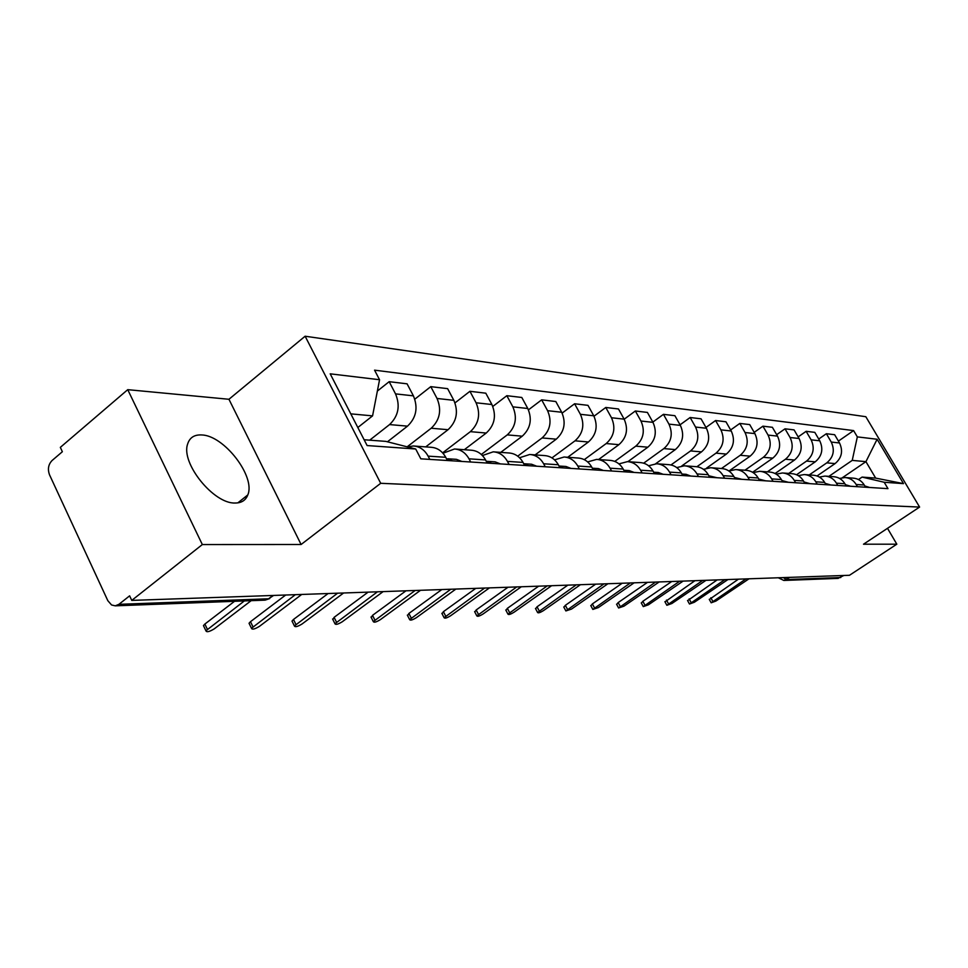 <?xml version="1.0" encoding="UTF-8"?>
<svg xmlns="http://www.w3.org/2000/svg" width="968" height="968" viewBox="0 0 968 968"><rect width="100%" height="100%" fill="white"/><g stroke="black" fill="none" stroke-linecap="round" stroke-linejoin="round"><path stroke-width="1.45" d="M234.994 503.021C241.456 503.07 245.715 500.371 247.796 494.938C255.842 476.716 224.068 435.346 201.659 434.947C194.302 434.571 189.607 437.633 187.598 444.143C180.762 463.152 213.674 503.929 234.994 503.021M127.74 389.668L202.336 544.561L131.757 600.402L849.48 575.282L896.828 544.185L863.504 544.21L919.6 507.075L865.828 416.712L305.126 336.223L228.944 399.276L127.74 389.668L60.331 447.373L62.363 451.729L52.09 460.502C48.34 464.434 47.492 469.214 49.537 474.84L107.835 600.704L111.586 604.988L115.277 605.835L118.907 604.334L268.608 598.781L273.605 595.441M202.336 544.561L301.096 544.5L380.702 483.298L919.6 507.075M131.757 600.402L129.627 595.84L118.907 604.334M896.828 544.185L887.499 528.322M843.866 575.476L837.889 578.392M817.04 475.966L835.081 463.587C841.773 457.912 843.261 451.052 839.522 442.981L834.658 434.717L826.37 433.724L831.258 442.061C835.021 450.205 833.533 457.138 826.781 462.861L809.248 474.925M839.558 478.434L844.943 477.539C849.759 477.889 853.498 480.201 856.172 484.484L864.267 485.016C861.605 480.781 857.89 478.482 853.123 478.131L845.717 477.587M864.267 485.016L865.561 487.219M818.722 439.036L826.37 433.724M856.172 484.484L857.479 486.698M796.555 474.744L815.225 461.845C822.038 456.049 823.55 449.031 819.751 440.791L814.802 432.357L806.138 431.317L811.124 439.835C814.947 448.16 813.423 455.238 806.562 461.083L788.739 473.425M846.213 485.984L844.895 483.734C842.196 479.402 838.421 477.055 833.569 476.704L825.813 476.135M798.164 436.907L806.138 431.317M819.388 477.055L825.026 476.075C829.915 476.438 833.726 478.797 836.449 483.177L837.768 485.44M775.09 473.509L794.498 460.03C801.419 454.101 802.956 446.926 799.096 438.504L794.075 429.889L785.024 428.812L790.082 437.512C793.966 446.006 792.417 453.254 785.447 459.243L767.321 471.864M826.006 484.69L824.663 482.403C821.917 477.962 818.081 475.566 813.144 475.215L805.013 474.61M776.675 434.68L785.024 428.812M798.31 475.639L804.226 474.562C809.188 474.925 813.06 477.333 815.83 481.81L817.173 484.133M752.596 472.275L772.815 458.13C779.869 452.068 781.43 444.736 777.51 436.12L772.391 427.299L762.929 426.174L768.072 435.08C772.028 443.767 770.455 451.185 763.353 457.307L744.924 470.218M804.868 483.347L803.513 480.999C800.717 476.462 796.809 474.017 791.788 473.654L783.257 473.025M754.193 432.369L762.929 426.174M776.239 474.151L782.459 472.965C787.516 473.34 791.449 475.808 794.268 480.382L795.635 482.754M729.255 470.835L750.139 456.146C757.315 449.939 758.9 442.424 754.907 433.616L749.716 424.601L739.806 423.427L745.033 432.527C749.05 441.42 747.453 449.007 740.23 455.287L721.475 468.512C726.75 468.899 730.864 471.513 733.817 476.377L735.244 478.894M782.749 481.931L781.37 479.535C778.514 474.889 774.545 472.384 769.439 472.021L760.485 471.356M730.646 429.961L739.806 423.427M753.14 472.614L759.662 471.295C764.805 471.67 768.81 474.199 771.678 478.894L773.069 481.314M706.471 468.185L726.387 454.065C733.683 447.712 735.305 440.016 731.239 431.002L725.964 421.782L715.57 420.536L720.894 429.852C724.984 438.964 723.35 446.732 715.993 453.157L696.899 466.733M759.565 480.455L758.162 477.986C755.258 473.243 751.216 470.678 746.013 470.303L736.6 469.613M705.962 427.445L715.57 420.536M728.904 471.005L735.765 469.553C741.004 469.94 745.082 472.529 747.998 477.321L749.413 479.801M681.823 465.911L701.485 451.887C708.903 445.365 710.56 437.488 706.422 428.255L701.05 418.817L690.148 417.51L695.556 427.057C699.719 436.386 698.061 444.348 690.571 450.931L670.981 464.955M680.056 424.819L690.148 417.51M703.47 469.335L710.693 467.726C716.03 468.113 720.18 470.763 723.144 475.675L724.596 478.216M655.626 463.769L675.325 449.6C682.888 442.908 684.57 434.838 680.371 425.375L674.902 415.695L663.443 414.34L668.948 424.117C673.183 433.676 671.49 441.831 663.866 448.595L643.647 463.176M709.701 477.26L708.237 474.683C705.236 469.698 701.05 467.012 695.653 466.624L685.223 465.862M652.831 422.084L663.443 414.34M676.729 467.592L684.352 465.802C689.785 466.189 694.008 468.911 697.033 473.945L698.497 476.546M627.881 461.663L647.846 447.192C655.542 440.331 657.248 432.043 652.976 422.351L647.41 412.429L635.347 410.989L640.961 421.019C645.269 430.82 643.551 439.194 635.782 446.139L614.777 461.409M682.839 475.554L681.351 472.904C678.302 467.798 674.03 465.039 668.537 464.64L657.526 463.829M624.178 419.217L635.347 410.989M648.596 465.777L656.643 463.769C662.173 464.168 666.48 466.963 669.553 472.118L671.054 474.792M598.575 459.522L618.915 444.663C626.756 437.609 628.498 429.114 624.142 419.156L618.479 408.98L605.774 407.467L611.486 417.752C615.878 427.82 614.111 436.423 606.21 443.55L584.273 459.643M654.55 473.739L653.037 471.029C649.927 465.789 645.583 462.958 639.993 462.559L628.353 461.7M593.989 416.228L605.774 407.467M618.939 463.89L627.445 461.639C633.084 462.051 637.464 464.906 640.61 470.206L642.123 472.953M567.708 457.271L588.423 441.989C596.409 434.741 598.188 426.017 593.759 415.792L587.987 405.35L574.593 403.765L580.401 414.316C584.878 424.649 583.075 433.482 575.028 440.815L551.966 457.888M624.723 471.839L623.186 469.056C620.016 463.672 615.587 460.768 609.888 460.357L597.571 459.449M562.13 413.106L574.593 403.765M587.649 461.917L596.663 459.389C602.399 459.8 606.863 462.74 610.058 468.185L611.619 471.005M535.135 454.887L556.249 439.169C564.392 431.716 566.207 422.75 561.694 412.247L555.813 401.526L541.656 399.844L547.586 410.686C552.123 421.31 550.296 430.397 542.092 437.935L517.711 456.158M593.239 469.831L591.666 466.963C588.435 461.434 583.922 458.457 578.114 458.033L565.058 457.077M528.455 409.851L541.656 399.844M554.567 459.873L564.126 457.005C569.983 457.428 574.532 460.441 577.787 466.044L579.372 468.948M500.734 452.371L522.236 436.193C530.537 428.521 532.388 419.289 527.79 408.496L521.8 397.473L506.833 395.694L512.859 406.85C517.493 417.777 515.629 427.118 507.256 434.886L481.326 454.476M559.928 467.701L558.33 464.749C555.039 459.062 550.429 456.001 544.512 455.577L530.67 454.561M492.809 406.439L506.833 395.694M519.55 457.755L529.714 454.488C535.679 454.924 540.326 458.021 543.641 463.781L545.25 466.757M464.313 449.709L486.238 433.047C494.696 425.146 496.584 415.635 491.901 404.527L485.803 393.189L469.928 391.302L476.075 402.785C480.793 414.026 478.882 423.645 470.363 431.655L442.618 452.855M524.644 465.451L523.023 462.414C519.659 456.557 514.964 453.411 508.938 452.976L494.212 451.899M454.996 402.882L469.928 391.302M482.415 455.541L493.244 451.826C499.331 452.274 504.062 455.456 507.438 461.385L509.083 464.459M425.714 446.889L448.051 429.707C456.678 421.552 458.614 411.763 453.847 400.329L447.627 388.652L430.772 386.643L437.04 398.465C441.844 410.045 439.896 419.967 431.208 428.231L407.153 446.829M487.206 463.055L485.549 459.933C482.137 453.907 477.345 450.664 471.198 450.217L455.517 449.067M414.824 399.167L430.772 386.643M442.957 453.242L454.524 448.995C460.732 449.442 465.56 452.721 469.008 458.832L470.678 462.002M387.43 441.795L407.504 426.15C416.3 417.74 418.261 407.637 413.409 395.851L407.08 383.824L389.16 381.682L395.537 393.879C400.425 405.81 398.441 416.046 389.572 424.577L369.691 440.162M447.422 460.514L445.728 457.295C442.243 451.076 437.354 447.736 431.087 447.289L414.364 446.054M377.363 391.072L389.16 381.682M407.443 446.901L413.348 445.982C419.676 446.442 424.601 449.83 428.11 456.134L429.816 459.389M842.462 477.66L865.936 461.651L852.239 460.381L828.898 476.365M858.483 479.535L862.089 477.091L875.665 478.107L865.936 461.651L877.105 439.254L903.495 483.625L884.183 482.258L862.089 477.091M364.125 439.75L385.772 441.372L415.708 449.007L420.826 458.82L887.971 488.646L884.183 482.258M415.708 449.007L367.114 445.558L330.197 373.829L379.553 379.734L372.571 415.877L350.791 413.856M852.239 460.381L857.333 436.883L853.607 430.591L374.555 370.163L379.553 379.734M857.333 436.883L877.105 439.254M305.126 336.223L380.702 483.298M228.944 399.276L301.096 544.5M357.821 427.517L372.571 415.877M838.421 441.093L853.607 430.591M903.495 483.625L875.665 478.107M709.338 599.482L738.427 579.166M864.823 485.972L869.627 487.473M745.977 578.9L711.178 602.798L715.896 601.067L749.026 578.791M687.619 600.644L717.131 579.917M845.463 484.702L850.63 486.263M724.802 579.65L689.482 604.02L694.334 602.265L727.972 579.529M664.992 601.854L694.927 580.691M825.244 483.383L830.81 485.004M702.707 580.413L666.867 605.29L671.865 603.512L706.023 580.304M641.373 603.112L642.849 601.297L671.744 581.502M804.093 482.004L810.095 483.673M679.645 581.224L643.272 606.609L648.415 604.806L683.118 581.102M616.701 604.431L618.165 602.58L647.519 582.349M782.434 481.399L783.281 481.967M781.962 480.564L788.424 482.294M655.554 582.071L618.612 607.989L623.924 606.174L659.172 581.937M590.904 605.811L592.368 603.923L622.182 583.232M759.154 479.729L760.352 480.503M758.767 479.051L765.736 480.842M630.337 582.954L592.839 609.429L598.321 607.589L634.125 582.821M563.908 607.263L565.348 605.327L595.647 584.164M734.736 478.01L736.297 478.966M734.434 477.466L741.948 479.329M603.947 583.873L565.869 610.941L571.519 609.078L607.916 583.74M535.631 608.775L537.046 606.803L567.841 585.144M709.108 476.22L711.044 477.345M708.866 475.796L716.985 477.732M576.275 584.841L537.603 612.514C538.22 613.264 540.168 612.635 543.447 610.626L580.437 584.696M505.961 610.36L507.365 608.34L538.668 586.16M682.162 474.356L684.509 475.651M681.992 474.042L686.07 474.308L690.753 476.05M547.235 585.858L507.958 614.16C508.587 614.97 510.608 614.341 514.008 612.26L551.603 585.713M474.816 612.03L476.183 609.961L508.019 587.237M653.811 472.408L656.582 473.872M653.69 472.202L658.385 472.505L663.153 474.296M516.731 586.923L476.825 615.89C477.466 616.773 479.559 616.132 483.092 613.978L521.316 586.765M442.074 613.773L443.404 611.667L475.772 588.362M623.924 470.375L627.143 471.997M623.852 470.254L629.224 470.605L634.076 472.432M484.629 588.048L444.094 617.705C444.748 618.661 446.913 618.02 450.592 615.769L489.469 587.879M407.601 615.624L408.895 613.458L441.807 589.548M592.38 468.258L596.094 470.012M592.343 468.197L598.454 468.597L603.403 470.472M450.81 589.234L409.633 619.617C410.287 620.657 412.537 620.004 416.385 617.669L455.916 589.052M371.264 617.56L372.523 615.346L405.979 590.807M570.999 468.403L565.953 466.479L559.02 466.031L563.267 467.919M415.151 590.48L373.309 621.613C373.975 622.763 376.31 622.109 380.327 619.665L420.523 590.298M332.919 619.617L334.105 617.342L368.142 592.126M523.724 463.72L528.516 465.693M523.894 463.732L531.577 464.241L536.72 466.213M377.459 591.799L334.952 623.731C335.63 624.977 338.062 624.324 342.261 621.771L383.146 591.605M292.372 621.783L292.009 621.069L293.498 619.447L328.116 593.529M486.275 461.288L491.671 463.345M486.952 461.325L495.132 461.857L500.371 463.902M337.59 593.202L294.405 625.957C295.083 627.325 297.612 626.671 302.028 624.009L343.616 592.985M447.022 459.752L448.136 460.562M249.429 624.082L249.042 623.271L250.494 621.686L285.693 595.017M446.49 458.735L452.552 460.841M447.736 458.771L456.448 459.34L461.796 461.434M295.337 594.679L251.474 628.305C252.14 629.805 254.79 629.164 259.424 626.369L301.726 594.449M203.897 626.526L203.449 625.594L204.865 624.058L234.534 601.297M244.359 600.922L205.918 630.785C206.583 632.443 209.354 631.801 214.231 628.873L251.16 600.668M389.572 424.577L407.504 426.15M431.208 428.231L448.051 429.707M470.363 431.655L486.238 433.047M507.256 434.886L522.236 436.193M542.092 437.935L556.249 439.169M575.028 440.815L588.423 441.989M606.21 443.55L618.915 444.663M635.782 446.139L647.846 447.192M663.866 448.595L675.325 449.6M690.571 450.931L701.485 451.887M715.993 453.157L726.387 454.065M740.23 455.287L750.139 456.146M763.353 457.307L772.815 458.13M785.447 459.243L794.498 460.03M806.562 461.083L815.225 461.845M826.781 462.861L835.081 463.587M469.008 458.832L485.549 459.933M507.438 461.385L523.023 462.414M543.641 463.781L558.33 464.749M577.787 466.044L591.666 466.963M610.058 468.185L623.186 469.056M640.61 470.206L653.037 471.029M669.553 472.118L681.351 472.904M697.033 473.945L708.237 474.683M723.144 475.675L733.817 476.377M747.998 477.321L758.162 477.986M771.678 478.894L781.37 479.535M794.268 480.382L803.513 480.999M815.83 481.81L824.663 482.403M836.449 483.177L844.895 483.734M428.11 456.134L445.728 457.295M437.04 398.465L453.847 400.329M476.075 402.785L491.901 404.527M512.859 406.85L527.79 408.496M547.586 410.686L561.694 412.247M580.401 414.316L593.759 415.792M611.486 417.752L624.142 419.156M640.961 421.019L652.976 422.351M668.948 424.117L680.371 425.375M695.556 427.057L706.422 428.255M720.894 429.852L731.239 431.002M745.033 432.527L754.907 433.616M768.072 435.08L777.51 436.12M790.082 437.512L799.096 438.504M811.124 439.835L819.751 440.791M831.258 442.061L839.522 442.981M395.537 393.879L413.409 395.851M783.293 577.594L786.44 579.542L840.744 577.533M789.694 577.376L783.85 580.449L838.264 578.38M272.964 595.465L268.608 598.781L265.159 600.136L269.709 598.575M264.627 600.16L115.277 605.835M712.775 601.249L710.839 597.764M691.091 602.447L689.131 598.889M668.477 603.705L666.48 600.075M644.87 605.012L642.849 601.297M620.222 606.379L618.165 602.58M594.449 607.807L592.368 603.923M567.466 609.295L565.348 605.327M539.2 610.869L537.046 606.803M509.543 612.502L507.365 608.34M478.398 614.232L476.183 609.961M445.655 616.047L443.404 611.667M411.182 617.959L408.895 613.458M374.846 619.968L372.523 615.346M336.477 622.097L334.105 617.342M295.893 624.348L293.498 619.447M252.926 626.732L250.494 621.686M207.346 629.248L204.865 624.058M247.796 494.938L237.801 502.888M711.54 467.786L721.45 468.512M778.284 577.775L783.85 580.449M711.178 602.798L709.254 599.325M689.482 604.02L687.534 600.475M666.867 605.29L664.883 601.66M643.272 606.609L641.252 602.907M618.612 607.989L616.568 604.201M592.839 609.429L590.758 605.557M565.869 610.941L563.751 606.972M537.603 612.514L535.461 608.448M507.958 614.16L505.78 609.997M476.825 615.89L474.61 611.619M444.094 617.705L441.844 613.325M409.633 619.617L407.346 615.116M373.309 621.613L370.986 616.991M334.952 623.731L332.593 618.976M294.405 625.957L292.009 621.069M251.474 628.305L249.042 623.271M205.918 630.785L203.449 625.594"/></g></svg>
